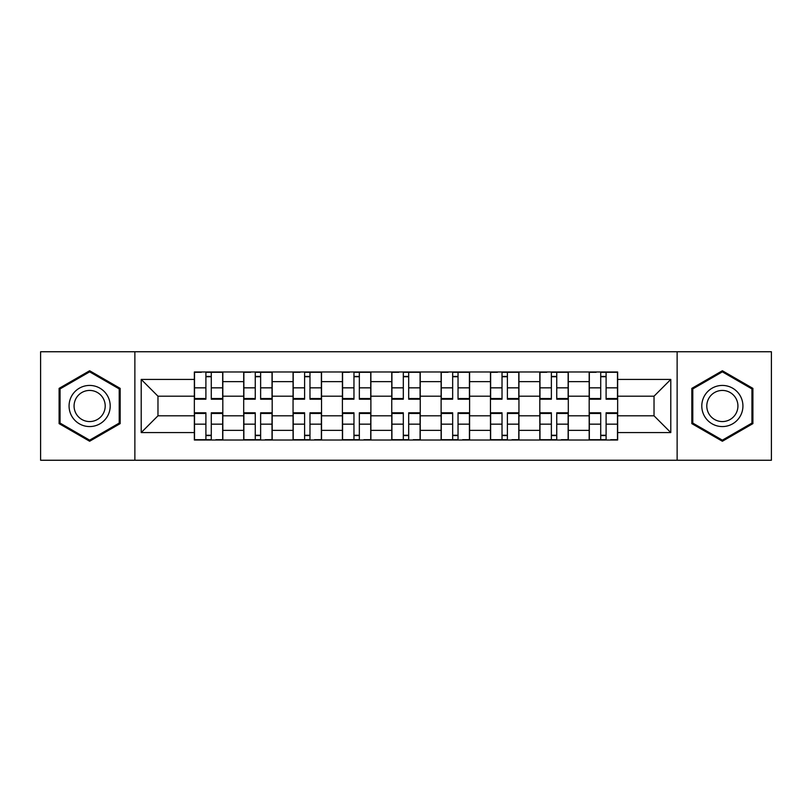 <?xml version="1.0" encoding="UTF-8"?>
<svg xmlns="http://www.w3.org/2000/svg" width="812" height="812" viewBox="0 0 812 812"><rect width="100%" height="100%" fill="white"/><g stroke="black" fill="none" stroke-linecap="round" stroke-linejoin="round"><path stroke-width="1.22" d="M677.127 460.252L771.4 460.252L771.4 351.748L40.6 351.748L40.6 460.252L677.127 460.252L677.127 351.748M243.701 440.013L243.701 381.64L222.823 381.64L222.823 440.013M222.823 381.64L222.823 371.987M243.701 381.64L243.701 371.987M272.182 371.987L272.182 440.013M293.061 440.013L293.061 371.987M321.532 371.987L321.532 440.013M342.41 440.013L342.41 371.987M370.881 371.987L370.881 440.013M391.76 440.013L391.76 371.987M420.24 371.987L420.24 440.013M441.119 440.013L441.119 371.987M469.59 371.987L469.59 440.013M490.468 440.013L490.468 371.987M518.939 371.987L518.939 440.013M539.818 440.013L539.818 371.987M568.298 371.987L568.298 440.013M589.177 440.013L589.177 371.987M589.177 415.805L568.298 415.805M539.818 415.805L518.939 415.805M490.468 415.805L469.59 415.805M441.119 415.805L420.24 415.805M391.76 415.805L370.881 415.805M342.41 415.805L321.532 415.805M293.061 415.805L272.182 415.805M243.701 415.805L222.823 415.805M589.177 396.195L568.298 396.195M539.818 396.195L518.939 396.195M490.468 396.195L469.59 396.195M441.119 396.195L420.24 396.195M391.76 396.195L370.881 396.195M342.41 396.195L321.532 396.195M293.061 396.195L272.182 396.195M243.701 396.195L222.823 396.195M157.975 415.805L194.352 415.805L194.352 396.195L157.975 396.195L157.975 415.805L141.207 432.573L141.207 379.427L194.352 379.427L194.352 396.195M617.648 396.195L617.648 415.805L654.025 415.805L654.025 396.195L617.648 396.195L617.648 371.987L194.352 371.987L194.352 379.427M617.648 379.427L670.793 379.427L670.793 432.573L617.648 432.573L617.648 415.805M194.352 415.805L194.352 440.013L617.648 440.013L617.648 432.573M194.352 432.573L141.207 432.573M134.873 460.252L134.873 351.748M120.166 388.369L89.635 370.749L59.103 388.369L59.103 423.631L89.635 441.251L120.166 423.631L120.166 388.369M752.897 388.369L722.365 370.749L691.834 388.369L691.834 423.631L722.365 441.251L752.897 423.631L752.897 388.369M211.282 435.262L205.903 435.262M205.903 376.738L211.282 376.738M260.632 435.262L255.252 435.262M255.252 376.738L260.632 376.738M309.981 435.262L304.601 435.262M304.601 376.738L309.981 376.738M359.34 435.262L353.961 435.262M353.961 376.738L359.34 376.738M408.69 435.262L403.31 435.262M403.31 376.738L408.69 376.738M458.039 435.262L452.66 435.262M452.66 376.738L458.039 376.738M507.398 435.262L502.019 435.262M502.019 376.738L507.398 376.738M556.748 435.262L551.368 435.262M551.368 376.738L556.748 376.738M606.097 435.262L600.718 435.262M600.718 376.738L606.097 376.738M141.207 379.427L157.975 396.195M654.025 415.805L670.793 432.573M654.025 396.195L670.793 379.427M211.282 399.2L211.282 372.312L222.671 372.312L222.671 399.2L211.282 399.2M205.903 376.423L211.282 376.423M201.315 372.312L194.515 372.312L194.515 399.2L205.903 399.2L205.903 372.312L215.87 372.312M205.903 412.8L205.903 439.688L194.515 439.688L194.515 412.8L205.903 412.8M211.282 435.577L205.903 435.577M215.87 439.688L222.671 439.688L222.671 412.8L211.282 412.8L211.282 439.688L201.315 439.688M260.632 399.2L260.632 372.312L272.02 372.312L272.02 399.2L260.632 399.2M255.252 376.423L260.632 376.423M250.664 372.312L243.864 372.312L243.864 399.2L255.252 399.2L255.252 372.312L265.219 372.312M309.981 399.2L309.981 372.312L321.369 372.312L321.369 399.2L309.981 399.2M304.601 376.423L309.981 376.423M300.014 372.312L293.213 372.312L293.213 399.2L304.601 399.2L304.601 372.312L314.569 372.312M71.832 416.282A20.564 20.564 0 0 0 99.917 423.813A20.564 20.564 0 0 0 107.448 395.718A20.564 20.564 0 0 0 79.353 388.187A20.564 20.564 0 0 0 71.832 416.282M76.155 413.785A15.57 15.57 0 0 0 97.42 419.479A15.57 15.57 0 0 0 103.124 398.215A15.57 15.57 0 0 0 81.85 392.521A15.57 15.57 0 0 0 76.155 413.785M89.635 371.845L119.212 388.918L119.212 423.082L89.635 440.155L60.058 423.082L60.058 388.918L89.635 371.845M704.552 416.282A20.564 20.564 0 0 0 732.647 423.813A20.564 20.564 0 0 0 740.168 395.718A20.564 20.564 0 0 0 712.083 388.187A20.564 20.564 0 0 0 704.552 416.282M708.876 413.785A15.57 15.57 0 0 0 730.15 419.479A15.57 15.57 0 0 0 735.845 398.215A15.57 15.57 0 0 0 714.58 392.521A15.57 15.57 0 0 0 708.876 413.785M722.365 371.845L751.942 388.918L751.942 423.082L722.365 440.155L692.788 423.082L692.788 388.918L722.365 371.845M255.252 412.8L255.252 439.688L243.864 439.688L243.864 412.8L255.252 412.8M260.632 435.577L255.252 435.577M265.219 439.688L272.02 439.688L272.02 412.8L260.632 412.8L260.632 439.688L250.664 439.688M304.601 412.8L304.601 439.688L293.213 439.688L293.213 412.8L304.601 412.8M309.981 435.577L304.601 435.577M314.569 439.688L321.369 439.688L321.369 412.8L309.981 412.8L309.981 439.688L300.014 439.688M359.34 399.2L359.34 372.312L370.729 372.312L370.729 399.2L359.34 399.2M353.961 376.423L359.34 376.423M349.373 372.312L342.573 372.312L342.573 399.2L353.961 399.2L353.961 372.312L363.928 372.312M408.69 399.2L408.69 372.312L420.078 372.312L420.078 399.2L408.69 399.2M403.31 376.423L408.69 376.423M398.722 372.312L391.922 372.312L391.922 399.2L403.31 399.2L403.31 372.312L413.278 372.312M458.039 399.2L458.039 372.312L469.427 372.312L469.427 399.2L458.039 399.2M452.66 376.423L458.039 376.423M448.072 372.312L441.271 372.312L441.271 399.2L452.66 399.2L452.66 372.312L462.627 372.312M353.961 412.8L353.961 439.688L342.573 439.688L342.573 412.8L353.961 412.8M359.34 435.577L353.961 435.577M363.928 439.688L370.729 439.688L370.729 412.8L359.34 412.8L359.34 439.688L349.373 439.688M403.31 412.8L403.31 439.688L391.922 439.688L391.922 412.8L403.31 412.8M408.69 435.577L403.31 435.577M413.278 439.688L420.078 439.688L420.078 412.8L408.69 412.8L408.69 439.688L398.722 439.688M452.66 412.8L452.66 439.688L441.271 439.688L441.271 412.8L452.66 412.8M458.039 435.577L452.66 435.577M462.627 439.688L469.427 439.688L469.427 412.8L458.039 412.8L458.039 439.688L448.072 439.688M507.398 399.2L507.398 372.312L518.787 372.312L518.787 399.2L507.398 399.2M502.019 376.423L507.398 376.423M497.431 372.312L490.631 372.312L490.631 399.2L502.019 399.2L502.019 372.312L511.986 372.312M502.019 412.8L502.019 439.688L490.631 439.688L490.631 412.8L502.019 412.8M507.398 435.577L502.019 435.577M511.986 439.688L518.787 439.688L518.787 412.8L507.398 412.8L507.398 439.688L497.431 439.688M556.748 399.2L556.748 372.312L568.136 372.312L568.136 399.2L556.748 399.2M551.368 376.423L556.748 376.423M546.78 372.312L539.98 372.312L539.98 399.2L551.368 399.2L551.368 372.312L561.336 372.312M551.368 412.8L551.368 439.688L539.98 439.688L539.98 412.8L551.368 412.8M556.748 435.577L551.368 435.577M561.336 439.688L568.136 439.688L568.136 412.8L556.748 412.8L556.748 439.688L546.78 439.688M606.097 399.2L606.097 372.312L617.485 372.312L617.485 399.2L606.097 399.2M600.718 376.423L606.097 376.423M596.13 372.312L589.329 372.312L589.329 399.2L600.718 399.2L600.718 372.312L610.685 372.312M600.718 412.8L600.718 439.688L589.329 439.688L589.329 412.8L600.718 412.8M606.097 435.577L600.718 435.577M610.685 439.688L617.485 439.688L617.485 412.8L606.097 412.8L606.097 439.688L596.13 439.688M539.818 381.64L518.939 381.64M490.468 381.64L469.59 381.64M441.119 381.64L420.24 381.64M391.76 381.64L370.881 381.64M342.41 381.64L321.532 381.64M293.061 381.64L272.182 381.64M589.177 381.64L568.298 381.64M539.818 430.36L518.939 430.36M490.468 430.36L469.59 430.36M441.119 430.36L420.24 430.36M391.76 430.36L370.881 430.36M342.41 430.36L321.532 430.36M293.061 430.36L272.182 430.36M243.701 430.36L222.823 430.36M589.177 430.36L568.298 430.36M211.282 398.53L222.671 398.53M211.282 387.842L222.671 387.842M194.515 398.53L205.903 398.53M194.515 387.842L205.903 387.842M205.903 413.47L194.515 413.47M205.903 424.158L194.515 424.158M222.671 413.47L211.282 413.47M222.671 424.158L211.282 424.158M260.632 398.53L272.02 398.53M260.632 387.842L272.02 387.842M243.864 398.53L255.252 398.53M243.864 387.842L255.252 387.842M309.981 398.53L321.369 398.53M309.981 387.842L321.369 387.842M293.213 398.53L304.601 398.53M293.213 387.842L304.601 387.842M255.252 413.47L243.864 413.47M255.252 424.158L243.864 424.158M272.02 413.47L260.632 413.47M272.02 424.158L260.632 424.158M304.601 413.47L293.213 413.47M304.601 424.158L293.213 424.158M321.369 413.47L309.981 413.47M321.369 424.158L309.981 424.158M359.34 398.53L370.729 398.53M359.34 387.842L370.729 387.842M342.573 398.53L353.961 398.53M342.573 387.842L353.961 387.842M408.69 398.53L420.078 398.53M408.69 387.842L420.078 387.842M391.922 398.53L403.31 398.53M391.922 387.842L403.31 387.842M458.039 398.53L469.427 398.53M458.039 387.842L469.427 387.842M441.271 398.53L452.66 398.53M441.271 387.842L452.66 387.842M353.961 413.47L342.573 413.47M353.961 424.158L342.573 424.158M370.729 413.47L359.34 413.47M370.729 424.158L359.34 424.158M403.31 413.47L391.922 413.47M403.31 424.158L391.922 424.158M420.078 413.47L408.69 413.47M420.078 424.158L408.69 424.158M452.66 413.47L441.271 413.47M452.66 424.158L441.271 424.158M469.427 413.47L458.039 413.47M469.427 424.158L458.039 424.158M507.398 398.53L518.787 398.53M507.398 387.842L518.787 387.842M490.631 398.53L502.019 398.53M490.631 387.842L502.019 387.842M502.019 413.47L490.631 413.47M502.019 424.158L490.631 424.158M518.787 413.47L507.398 413.47M518.787 424.158L507.398 424.158M556.748 398.53L568.136 398.53M556.748 387.842L568.136 387.842M539.98 398.53L551.368 398.53M539.98 387.842L551.368 387.842M551.368 413.47L539.98 413.47M551.368 424.158L539.98 424.158M568.136 413.47L556.748 413.47M568.136 424.158L556.748 424.158M606.097 398.53L617.485 398.53M606.097 387.842L617.485 387.842M589.329 398.53L600.718 398.53M589.329 387.842L600.718 387.842M600.718 413.47L589.329 413.47M600.718 424.158L589.329 424.158M617.485 413.47L606.097 413.47M617.485 424.158L606.097 424.158"/></g></svg>

